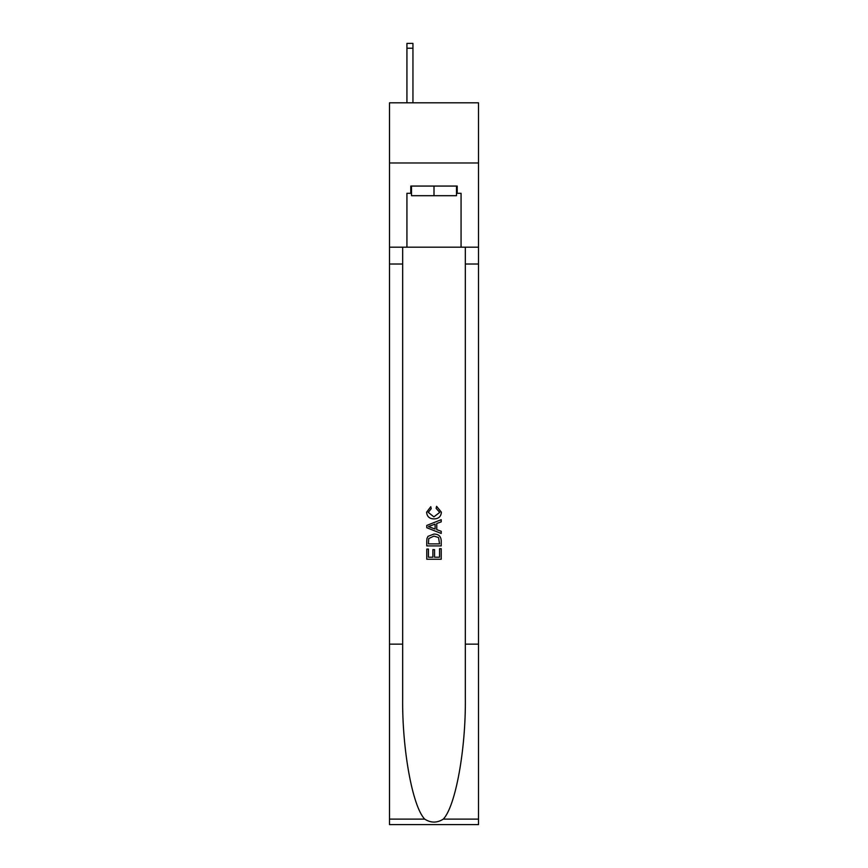 <?xml version="1.0" encoding="UTF-8"?>
<svg xmlns="http://www.w3.org/2000/svg" width="868" height="868" viewBox="0 0 868 868"><rect width="100%" height="100%" fill="white"/><g stroke="black" fill="none" stroke-linecap="round" stroke-linejoin="round"><path stroke-width="1.3" d="M478.507 162.978L478.507 102.825L389.493 102.825L389.493 162.978L478.507 162.978L478.507 247.185L461.071 247.185L461.071 193.293L457.219 193.293L457.219 186.067L410.781 186.067L410.781 193.293L411.508 193.293M456.492 186.067L456.492 195.691L411.508 195.691L411.508 186.067M434 186.067L434 195.691M439.544 548.695L439.544 557.202L434.553 557.202L439.544 557.202L439.544 548.695L441.215 548.695L441.215 559.242L426.774 559.242L426.774 549.064L426.774 559.242M432.882 549.618L432.882 557.202L428.445 557.202L432.882 557.202L432.882 549.618L434.553 549.618L434.553 557.202M428.022 536.326L426.98 538.431L428.022 536.326L433.913 534.07C438.535 534.048 440.966 536.272 441.215 540.742L441.215 545.918L426.774 545.918L426.774 540.981L426.774 545.918M436.593 506.315L436.116 508.344L436.593 506.315L441.4 512.207C441.009 516.634 438.503 518.869 433.891 518.89L433.891 518.89C429.454 518.804 427.023 516.579 426.589 512.239L430.788 506.684L431.222 508.713L428.26 512.348L433.881 516.861L439.729 512.391L436.116 508.344M443.309 819.11L478.507 819.11L478.507 824.6L389.493 824.6L389.493 644.154L402.665 644.154L402.665 697.807C402.025 749.073 412.43 806.361 424.691 819.11C430.897 823.07 437.092 823.07 443.309 819.11C455.57 806.361 465.975 749.073 465.335 697.807L465.335 247.185M426.774 525.433L426.774 527.722L441.215 533.451L426.774 527.722L426.774 525.433L441.215 519.693L426.774 525.433M465.335 644.154L478.507 644.154L478.507 247.185M389.493 644.154L389.493 162.978M402.665 247.185L402.665 644.154M478.507 819.11L478.507 644.154M389.493 247.185L406.929 247.185L406.929 193.293L410.781 193.293M406.929 247.185L461.071 247.185M456.492 193.293L457.219 193.293M441.215 519.693L441.215 521.852L436.767 523.502L436.767 529.654L441.215 531.292L441.215 533.451M431.103 527.56L435.107 529.035L435.107 524.109L428.445 526.572L431.103 527.56M435.107 524.109L435.107 529.035M426.774 540.981L426.98 538.431M438.524 537.498L439.544 543.878L438.524 537.498L433.881 536.109L428.738 538.572L428.445 543.878L439.544 543.878L428.445 543.878M426.774 549.064L428.445 549.064L428.445 557.202M412.951 102.825L412.951 48.207L406.929 48.207L406.929 43.4L412.951 43.4L412.951 48.207M406.929 102.825L406.929 48.207M465.335 264.024L478.507 264.024M402.665 264.024L389.493 264.024M389.493 819.11L424.691 819.11M412.951 43.4L406.929 43.4"/></g></svg>
